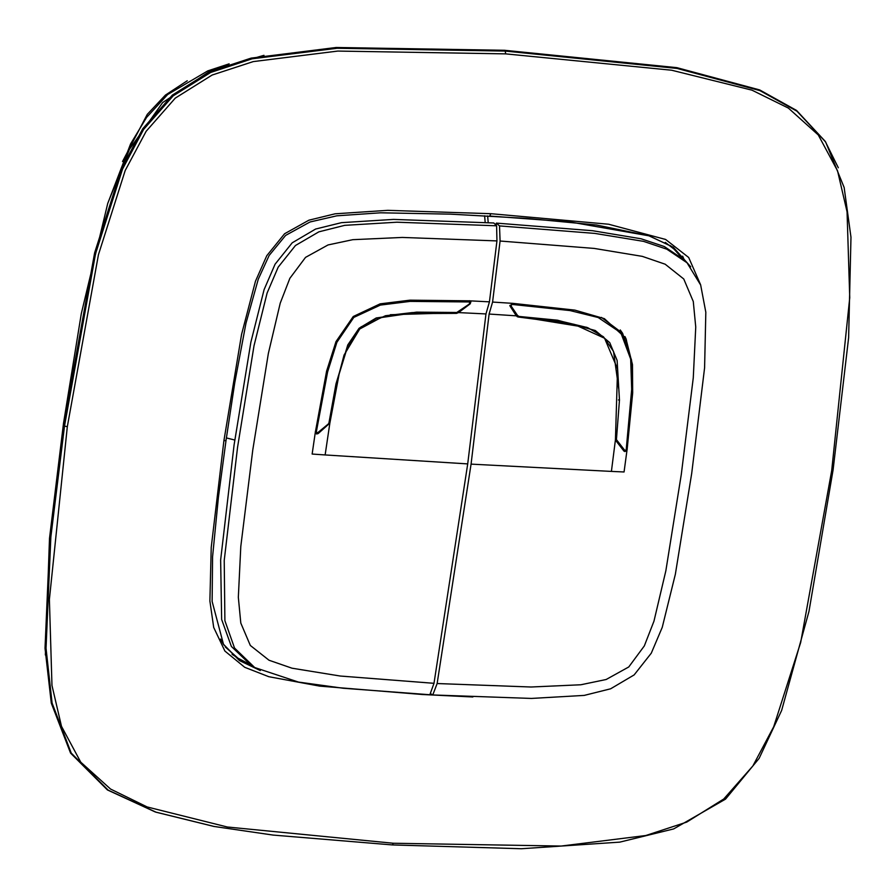 <?xml version="1.0" encoding="UTF-8"?>
<svg xmlns="http://www.w3.org/2000/svg" width="896" height="896" viewBox="0 0 896 896"><rect width="100%" height="100%" fill="white"/><g stroke="black" fill="none" stroke-linecap="round" stroke-linejoin="round"><path stroke-width="1.34" d="M509.858 305.446L510.955 305.76L517.541 315.549L516.051 315.392M615.507 439.242L616.47 439.387L615.664 440.373L623.773 450.778L624.4 451.248L626.718 449.803M618.52 399.997L619.506 400.109L617.098 360.371L609.706 342.619L595.28 330.467L557.502 320.174L517.451 316.254L587.765 327.734L603.49 336.75L613.536 351.467L618.699 388.595M594.026 331.016L586.174 327.152M517.44 316.243L509.914 305.794M623.694 450.755L626.181 449.87L631.736 389.368L630.638 359.094L620.838 332.752L598.214 317.531L570.125 310.554L512.019 304.394L510.955 305.76M616.627 439.958L624.747 450.397M619.506 400.109L616.47 439.387M518.347 315.986L517.541 315.549M665.269 242.413L674.072 249.054L681.061 257.018M487.592 215.958L488.163 222.656M470.109 300.866L469.907 303.61L457.632 312.11L469.851 303.598M317.912 433.238L328.91 423.931L317.912 433.283L316.187 433.597L315.37 432.858M329.526 422.89L328.944 423.898M336.459 383.88L329.571 422.856L317.598 432.802L316.299 432.118L327.578 371.941L336.93 342.272L353.83 317.464L380.408 305.054L410.189 301.403L469.358 301.952L469.605 303.386M335.989 383.869L347.726 344.938L359.072 328.261L376.253 317.923L416.517 312.099L456.59 312.446L416.259 312.469L376.141 318.304L359.195 328.541L348.029 345.05L335.989 383.869L328.955 422.923M456.355 312.838L457.878 312.323M315.672 433.395L317.598 432.802M456.59 312.446L457.632 312.11M225.322 646.99L237.899 658.157L249.032 664.082M484.646 215.79L485.162 222.488M390.286 314.776L456.008 312.838M315.291 432.51L326.648 371.202L336.034 341.555L353.226 316.501L380.173 303.901L409.987 300.205L469.616 300.776L489.384 301.851L485.979 313.891L458.517 312.547L470.187 303.834L470.938 301.549L470.086 300.866M458.517 312.547L456.467 313.398L406.213 313.578L381.349 317.363L359.621 329.045L346.472 350.056L339.125 374.046L329.818 423.282L325.17 454.955L312.11 454.07L315.291 432.522L316.579 433.955L318.181 433.53L328.877 424.01M329.818 423.282L329.202 424.2M254.733 667.509L251.485 665.594L231.358 646.419L221.637 619.427L220.584 560.045L234.125 444.976L250.824 342.138L264.051 289.621L275.061 264.253L292.242 242.782L315.582 229.085L341.522 222.634L393.624 219.453L493.797 222.97L496.574 225.747L496.955 240.867L402.349 237.384L352.766 239.725L328.026 244.91L305.514 257.32L289.878 278.32L280.168 303.206L268.296 353.438L252.806 449.926L240.811 546.493L238.291 597.296L240.834 623.011L250.354 645.49L269.069 660.229L292.029 668.136L340.211 676.043L433.989 683.334L429.822 694.758L343.168 688.262L298.458 682.035L254.733 667.509L234.494 648.077L224.896 620.648L224.168 560.392L237.563 447.328L254.016 345.778L267.142 292.992L278.242 267.12L295.411 245.515L318.842 231.784L344.747 225.378L396.962 222.242L496.574 225.747M496.955 240.867L489.384 301.851M485.979 313.891L467.746 463.949L433.989 683.334M573.877 324.229L517.866 316.904L516.365 315.885L510.07 306.141L512.344 303.251L574.862 310.15L604.341 318.674L625.901 338.251L632.486 364.538L632.688 392.885L627.11 449.904L624.814 451.629L615.485 439.667L617.557 368.984L604.554 338.251L573.877 324.229L517.149 316.613M624.96 336.515L626.483 340.211M496.406 223.149L592.547 230.664L641.054 238.728L664.317 246.546L684.32 260.03L686.974 262.707L666.87 249.189L643.53 241.405L594.832 233.386L499.486 225.938L496.406 223.149L495.578 224.75M615.485 439.667L611.397 471.374L624.053 471.957L626.987 450.397M496.35 223.586L496.104 225.277M686.974 262.707L700.672 285.074L705.846 312.222L704.547 367.819L691.734 473.368L675.416 574.269L662.301 627.278L651.314 653.128L634.144 674.957L610.613 688.856L584.248 695.363L531.485 698.466L432.734 694.949L437.125 683.547L471.128 464.173L489.059 314.093L516.365 315.885M430.27 693.526L432.734 694.949M511.862 303.285L492.632 302.064L500.102 241.08L594.16 248.405L642.286 256.334L665.157 264.253L683.805 279.014L693.269 301.448L695.789 327.04L693.28 377.81L681.274 474.488L665.806 570.898L653.946 621.118L644.291 645.938L628.712 666.96L606.189 679.459L580.866 684.746L531.059 687.019L437.125 683.547M489.059 314.093L492.632 302.064M500.102 241.08L499.486 225.938M187.253 80.73L165.39 95.088L147.302 114.341L122.494 161.493M256.043 668.27L237.664 658.829L223.339 644.146M648.838 235.715L671.429 246.277L688.408 264.197M263.939 55.35L210.818 70.538L162.59 102.547L129.483 149.262L107.755 203.37L81.278 313.622L63.526 423.416L49.526 538.395L45.36 655.032M682.674 256.11L684.342 260.064M833.045 470.019L809.021 611.453L781.682 710.405L759.147 758.307L725.536 799.131L673.635 828.901L619.797 842.083L521.36 848.781L392.37 844.894L273.022 835.094L214.01 826.448L155.366 812L107.453 789.97L70.504 753.054L51.24 703.125L45.069 648.301L49.829 536.85L63.459 425.41L94.64 252.829L121.699 168.123L142.811 128.654L172.323 95.133L209.754 71.714L251.048 58.083L336.078 47.454L504.56 50.266L676.771 67.603L759.662 89.891L796.589 110.488L825.272 141.378L838.286 167.821M831.69 470.49L800.643 642.466L773.752 726.746L752.819 765.923L723.71 798.974L686.806 822.058L645.826 835.565L561.254 846.104L393.355 843.282L227.371 826.986L147.112 807.005L110.578 789.062L80.763 762.149L61.488 726.32L51.979 685.406L49.347 599.435L67.357 426.709L98.403 254.733L125.261 170.43L146.182 131.23L175.258 98.157L212.184 75.096L253.187 61.6L337.792 51.083L505.691 53.906L671.664 70.202L751.912 90.171L788.413 108.091L818.216 134.982L837.502 170.822L847.045 211.758L849.699 297.752L831.69 470.49L833.101 470.165L848.59 337.714L850.998 237.171L844.166 187.443L825.72 142.072L796.981 111.182L759.92 90.574L677.062 68.398L505.243 51.128L505.691 53.906M489.709 216.07L490.896 213.752L608.563 224.269L665.582 239.422L688.688 257.522L700.638 284.984M490.896 213.752L387.643 210.392L335.16 213.842L308.874 220.158L284.614 233.755L266.762 255.696L255.461 281.232L241.55 334.331L223.899 440.821L211.221 547.366L209.866 601.014L213.707 627.435L224.885 651.078L244.765 667.352L268.822 676.648L319.659 686.101L422.464 694.557L472.875 696.998M623.952 451.08L625.61 451.237L626.763 449.758L632.386 390.163L631.602 360.192L622.597 333.346L601.395 317.397M512.053 303.251L512.019 304.394M620.211 329.941L622.597 333.346L631.859 362.309L632.229 394.083L626.763 449.758L626.181 449.87M469.358 300.765L469.358 301.952M315.314 431.906L316.299 432.118M470.243 300.91L470.602 302.714L469.907 303.61L456.322 312.85L412.25 312.637L385.56 315.683L360.998 326.939L344.086 355.04L336.493 383.858L329.571 422.856L328.955 423.954L328.642 423.461M234.83 440.093L226.374 437.976M456.467 313.398L454.832 313.006M458.338 312.704L457.822 312.413M467.746 463.949L325.17 454.955M518.213 316.96L517.507 316.792M627.11 449.904L626.797 449.422M471.128 464.173L611.397 471.374M393.355 843.282L392.37 844.894L273.022 835.106L213.965 826.448L156.15 812.258L108.17 790.171L71.266 753.144L52.114 703.069L46.054 648.245L50.893 537.029L64.478 425.992L95.558 253.792L122.528 169.109L143.64 129.494L173.174 95.883L210.694 72.453L252.134 58.845L337.12 48.306L505.243 51.128M64.478 425.992L67.357 426.709M489.899 216.082L570.237 222.04L649.253 235.85L673.355 247.251L690.682 266.818M260.344 670.522L239.512 660.576L223.563 644.515L220.494 639.016M225.949 440.384L223.899 440.821M518.045 316.378L561.042 321.16L587.541 327.645M517.373 316.221L516.331 315.829M674.072 249.054L670.197 245.47M232.053 654.36L237.899 658.157M107.654 203.706L130.536 143.92L146.597 117.331L167.619 94.528L207.782 70.907L229.152 63.784M223.574 644.515L212.072 601.496L212.632 556.763L218.445 497.37L226.005 440.53L234.763 382.816L245.941 323.389L258.216 279.261L269.091 255.472L285.656 235.379L310.005 221.95L336.784 215.835L380.565 212.811L450.509 214.099L526.982 218.445L596.49 225.053L649.253 235.85"/></g></svg>
